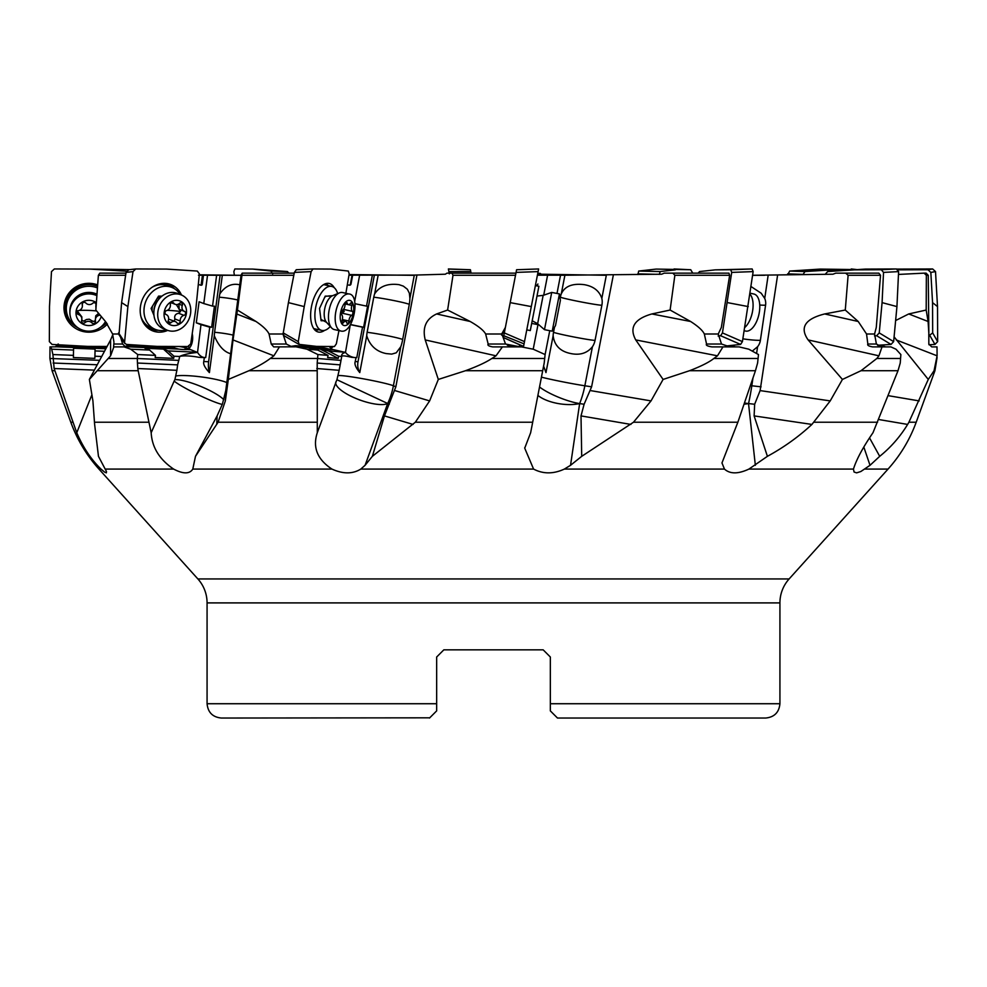 <?xml version="1.0" encoding="UTF-8"?>
<svg xmlns="http://www.w3.org/2000/svg" width="987" height="987" viewBox="0 0 987 987"><rect width="100%" height="100%" fill="white"/><g stroke="black" fill="none" stroke-linecap="round" stroke-linejoin="round"><path stroke-width="1.48" d="M895.628 320.541L908.743 313.952L926.188 310.041L926.361 275.287L924.103 273.14L898.466 274.435M848.117 275.287L880.527 275.287L876.271 327.487L874.568 334.001L866.549 334.001L858.221 321.491L845.279 310.041L848.117 275.287L845.662 273.14L835.829 273.14L832.942 274.213L752.625 275.274M674.861 275.287L729.652 275.287L721.337 327.487L718.24 334.001L704.336 334.001C702.682 330.448 698.093 326.278 690.604 321.491L670.111 310.041L674.861 275.287L672.85 273.14L664.276 273.14L661.685 274.213L560.517 275.274M556.989 293.447L560.53 275.2L537.409 275.188M505.356 327.487L501.692 334.001L485.641 334.001C483.729 330.448 478.572 326.278 470.182 321.491L447.617 310.041L452.996 275.287L451.984 273.14L446.951 273.14L445.359 274.213L414.306 275.089L348.966 275.188M333.248 346.523A10.746 9.339 -85.4 0 1 330.793 348.312L331.644 349.509A10.746 0.654 10.7 0 1 330.226 349.546A10.746 0.654 10.7 0 1 326.746 349.114L297.926 346.819L273.695 346.893L271.228 344.031L269.056 334.001C267.403 330.448 263.06 326.278 256.003 321.491L237.423 310.041L242.247 273.14L241.099 274.941L225.752 390.593L222.371 404.251L217.103 415.909L195.488 456.327L218.102 422.226L225.344 400.907L228.318 379.44L248.971 370.717C258.31 366.3 265.417 362.217 270.265 358.478L273.88 355.813L233.018 339.923L228.318 379.44M241.05 275.311L198.473 275.2M894.099 336.838L928.273 379.44L908.904 422.226L916.195 422.226C909.817 439.659 900.428 455.266 888.041 469.084L789.119 578.95A35.803 35.803 0 0 0 779.927 602.897L779.927 703.731C779.076 712.429 774.301 717.204 765.604 718.042L557.495 718.042L550.339 710.887L550.339 657.009L543.171 649.841L550.339 657.009L543.171 649.841L443.829 649.841L436.661 657.009L436.661 706.458M926.188 310.041L928.101 321.491L928.866 334.001L928.249 275.287L926.361 275.287M199.288 274.805L241.038 275.324M349.065 274.571L414.269 275.324M537.816 273.14L541.641 274.213L606.326 275.274M752.612 275.336L764.691 275.262M95.06 349.09L94.851 358.38L73.383 357.528L73.593 348.251L95.06 349.09L95.06 350.916L104.499 351.286M73.593 350.064L51.682 349.201L50.781 346.893L56.715 346.819L58.208 345.672L106.485 347.584M51.682 349.201L52.916 354.555L73.47 355.369M52.916 354.555L54.137 368.521L76.764 432.738L91.89 394.8M101.143 357.516L101.192 356.467L94.937 356.221L94.851 358.38M94.937 356.221L95.06 350.916M101.858 356.332L101.192 356.467M76.764 432.738C83.031 447.358 91.112 459.473 100.995 469.084L104.486 472.033L106.349 472.859L106.473 471.527L98.466 456.327L94.629 424.422L92.914 400.907L89.373 379.44L110.593 355.813L110.593 339.923L89.373 379.44M113.924 342.02L112.604 334.001L105.461 321.491L95.838 310.041L98.379 275.287L99.823 273.14L125.941 273.14M112.814 334.692L110.593 339.923M202.434 275.188L201.262 283.985A1.431 0.728 92.6 0 1 200.497 285.144A1.431 0.728 92.6 0 1 200.373 285.12L198.325 284.318M200.62 285.12L201.422 285.157A1.431 0.728 -87.4 0 0 201.545 285.194A1.431 0.728 -87.4 0 0 202.31 284.034L203.482 275.2M207.541 275.188L203.778 303.564L199.09 301.751L196.29 322.811L200.978 324.637L197.536 352.445L190.651 349.657A14.324 7.254 92.6 0 1 189.035 348.608L189.085 348.312A10.746 5.441 -87.4 0 0 192.231 333.606M216.634 275.2L212.538 306.106L203.778 303.564M212.538 306.106L214.426 306.192L211.637 327.265L209.737 327.178L205.703 357.565L204.309 357.59L203.791 361.526C202.989 364.018 204.852 367.707 209.404 372.592A14.324 7.254 92.6 0 1 208.627 361.748L220.089 275.274M209.404 372.592L214.29 335.728A21.048 10.66 -87.4 0 1 214.598 332.311L219.25 297.198A21.048 10.66 -87.4 0 1 219.842 293.892L222.309 275.262M239.767 284.922L239.199 284.663C231.55 283.195 225.098 286.267 219.842 293.892M237.423 310.041L233.018 339.923M352.063 275.188L350.41 283.985A1.431 1.246 94.6 0 1 348.929 285.12L347.338 284.762M349.225 285.144L349.521 285.157A1.431 1.246 -85.4 0 0 351.002 284.034L352.667 275.2M350.274 324.748L345.475 352.445L333.544 349.657A14.324 12.449 94.6 0 1 330.731 348.608M359.638 275.188L354.666 301.529M372.346 275.2L366.522 306.106L354.999 303.712M366.522 306.106L367.608 306.192L363.623 327.265L362.537 327.178L356.8 357.565L355.999 357.59L355.246 361.526C354.234 364.018 355.739 367.707 359.774 372.592A14.324 12.449 94.6 0 1 358.01 361.748L374.344 275.274M359.774 372.592L366.732 335.728A21.048 18.297 -85.4 0 1 367.127 332.311L373.765 297.198A21.048 18.297 -85.4 0 1 374.628 293.892L378.144 275.262M414.306 275.089L409.901 298.419L409.383 293.238L407.36 289.24L403.35 286.131L399.056 284.663C387.805 283.195 379.662 286.267 374.628 293.892M409.901 298.419A12.819 3.43 99.7 0 1 409.136 305.217L402.511 340.342A12.819 3.43 -80.3 0 1 400.784 346.733L393.406 385.781L395.849 386.818L416.97 274.941M447.617 310.041L436.624 313.952C426.014 318.912 422.214 327.573 425.224 339.923L438.314 379.44L465.494 370.717C477.474 366.325 486.246 362.241 491.847 358.478L496.017 355.813L425.224 339.923M316.79 368.521L339.158 370.31L340.182 364.869L317.197 363.031L317.296 432.738C312.46 447.358 317.345 459.473 331.953 469.084C343.02 474.105 352.63 474.105 360.786 469.084L365.067 465.309L372.37 456.327L415.33 422.226L429.629 400.907L438.314 379.44M372.37 456.327L384.449 415.909L395.849 386.818M452.996 275.287L515.51 275.287M501.754 333.643L505.517 344.031L520.359 346.893M501.593 334.852L504.875 329.744M504.838 330.213L501.593 334.901M536.212 285.12L535.509 284.984L536.2 285.157A1.431 1.431 11 0 0 537.878 284.034L537.89 283.985A1.431 1.431 -169 0 1 536.212 285.12L536.2 285.157M518.804 346.597A10.746 10.734 11 0 0 520.26 345.055M531.685 323.415L537.989 324.637L533.214 349.201L545.108 354.555L544.195 363.031L530.636 432.738L524.726 448.172L533.585 469.084C543.158 474.105 553.411 474.105 564.342 469.084L570.535 465.309L581.713 456.327L633.494 422.226L651.025 400.907L663.091 379.44L689.531 370.717C701.041 366.3 709.147 362.217 713.86 358.478L717.475 355.813L635.739 339.923L663.091 379.44M547.6 275.188L543.714 295.175M549.747 330.694L545.108 354.555M543.59 366.091L545.971 372.592L553.139 335.728A21.048 21.035 11 0 1 553.522 332.311L554.447 327.548M560.172 298.136L560.345 297.198A21.048 21.035 11 0 1 561.282 293.892L564.897 275.262M606.363 275.089L601.836 298.419C599.331 290.857 593.458 286.267 584.23 284.663C572.374 283.195 564.724 286.267 561.282 293.892M601.836 298.419A12.819 9.056 103.3 0 1 601.885 305.217L595.05 340.342A12.819 9.056 -76.7 0 1 592.434 346.733L584.847 385.781L591.608 386.818L613.359 274.941M581.713 456.327L581.01 415.909L584.107 404.251L591.608 386.818M670.111 310.041L651.864 313.952C634.394 318.912 629.015 327.573 635.739 339.923M718.24 334.001L721.509 344.031L728.492 346.375L730.861 345.672L725.507 346.092M672.85 273.14L728.937 273.14L729.652 275.287M768.182 275.089L764.728 298.419L761.199 293.238L751.045 286.551M764.728 298.419A12.819 12.263 123.8 0 1 765.579 305.217L760.385 340.342A12.819 12.263 -56.2 0 1 757.584 346.733L756.585 353.494M777.633 274.941L760.113 390.593L830.215 400.907L842.429 379.44L861.022 370.717L876.838 358.478L878.923 355.813L808.131 339.923L842.429 379.44M845.279 310.041L824.676 313.952C805.01 318.912 799.507 327.573 808.131 339.923M874.568 334.001L876.394 344.031L880.786 346.4L881.86 345.672L878.504 345.832M845.662 273.14L878.849 273.14L880.527 275.287M869.584 437.981L879.713 456.327C890.817 447.37 900.119 436.735 907.633 424.422L908.904 422.226M878.923 355.813L882.033 346.893L872.619 346.893L890.891 346.893L895.974 349.201L900.86 354.555L900.243 363.031L898.01 370.717L872.977 432.738C862.946 447.358 856.432 459.473 853.459 469.084L854.076 472.033L856.63 472.859L860.824 471.527L870.016 465.309L879.713 456.327M928.273 379.44L934.047 370.717L937.095 355.813L896.221 339.923M936.219 346.893L937.008 346.893L937.095 355.813M928.792 334.001L928.829 344.031L931.728 346.893L937.008 346.893M54.816 370.717L52.064 370.717L49.905 358.478L49.992 346.893L50.781 346.893M58.307 344.031C57.172 346.474 57.147 347.029 58.208 345.672L57.283 346.4M97.257 364.771L53.101 363.031M717.475 355.813L722.953 346.893L711.923 346.893L739.09 346.893L748.8 349.201L758.485 354.555L757.597 363.031L755.45 370.717L737.869 422.226L721.966 462.94L724.458 469.084C729.998 474.105 738.153 474.105 748.911 469.084L767.405 456.327C783.838 447.37 798.68 436.735 811.931 424.422L830.215 400.907M222.309 404.436A28.648 2.838 25.9 0 1 197.659 394.504A28.648 2.838 25.9 0 1 174.156 381.093L151.171 432.738C151.998 447.358 159.475 459.473 173.626 469.084C183.2 474.105 189.59 474.105 192.786 469.084L193.07 468.541M436.661 704.262L436.661 710.887L436.661 703.731L207.073 703.731L207.073 602.897A35.803 35.803 0 0 0 197.881 578.95L98.959 469.084C86.572 455.266 77.183 439.659 70.805 422.226L72.631 422.226M755.351 465.309L748.528 403.572A28.648 12.473 -6.3 0 1 744.025 404.214M531.611 427.741L542.69 370.717L465.494 370.717M570.535 465.309L579.64 403.572A28.648 12.214 8.4 0 1 537.89 395.417M317.296 432.738L336.37 381.093A17.112 8.402 102.7 0 1 336.949 379.65L339.158 370.31M365.067 465.309L387.657 403.572A28.648 8.686 20.1 0 1 355.9 398.44A28.648 8.686 20.1 0 1 335.864 381.944M331.953 469.084L192.786 469.084L195.488 456.327M176.895 370.31L177.623 364.869L137.452 363.031L137.81 368.521L176.895 370.31L174.884 379.65A17.112 14.546 111.2 0 0 174.156 381.093M151.171 432.738L138.18 370.717L97.972 370.717M113.9 342.896L113.591 346.893M108.508 358.478L137.292 358.491L137.748 354.555L130.728 349.201L124.091 346.893L113.863 346.893L110.593 355.813M98.379 275.287L125.62 275.287M118.65 334.001L112.604 334.001M169.085 347.56L167.741 346.437M189.035 348.608L187.333 349.509A10.746 1.555 7.6 0 1 183.656 349.546A10.746 1.555 7.6 0 1 178.77 349.114L173.502 347.757L127.915 345.672L125.004 346.4L122.622 344.031L120.611 337.209M178.955 346.486A10.746 1.555 -172.4 0 1 188.764 349.028M189.06 348.658L188.566 345.598M130.728 349.201L149.617 350.064L144.941 348.251L163.447 349.09L168.123 350.916L197.314 352.248M124.091 346.893L128.409 346.819L127.915 345.672M177.623 364.869L179.77 356.332C183.94 354.456 189.862 353.173 197.536 352.445M137.748 354.555L155.477 355.369L155.181 357.528L173.687 358.38L173.983 356.221L179.375 356.467M149.617 350.064L155.477 355.369M173.687 358.38L163.447 349.09M173.983 356.221L168.123 350.916M204.84 357.578A14.324 9.808 89.6 0 1 203.248 357.306A14.324 9.808 89.6 0 1 197.351 351.977M179.77 356.332C184.421 355.493 190.861 355.826 199.115 357.343L203.778 357.59M200.978 324.637L209.737 327.178M196.29 322.811L211.637 327.265M230.637 353.778L230.057 353.556C223.654 351.483 218.398 345.549 214.29 335.728M137.81 368.521L138.18 370.717M178.844 360.391L137.292 358.491L137.452 363.031M173.478 346.462L175.007 348.349M187.086 349.238L184.988 348.226L186.901 349.225M187.049 349.238A10.746 5.441 92.6 0 1 184.988 348.226M296.371 346.893L306.982 349.201L317.9 354.555L317.197 363.031M273.695 346.893L279.444 346.893L273.88 355.813M340.182 364.869L341.724 356.467L338.64 356.221L338.233 358.38L320.269 349.09L328.387 350.916L345.08 352.248M317.9 354.555L328.042 355.369L327.635 357.528L338.233 358.38M306.982 349.201L317.789 350.064L328.042 355.369M317.789 350.064L309.671 348.251L320.269 349.09M242 275.287L293.818 275.287M283.442 331.953L282.961 334.001L269.056 334.001M313.274 347.091L311.991 345.869M326.746 349.114L321.663 347.757L295.569 345.672L291.042 346.375L286.304 344.031L282.961 334.001M312.028 345.943A10.746 0.654 -169.3 0 1 321.959 347.498A10.746 0.654 -169.3 0 1 330.83 349.583M330.793 348.312L329.239 346.486M297.926 346.819L295.569 345.672M327.129 349.238L323.699 348.485M323.958 348.547A10.746 9.339 94.6 0 1 323.28 348.226M294.237 273.14L242.247 273.14M355.715 357.59L351.717 357.343C345.487 355.826 342.168 355.493 341.736 356.332L341.736 356.332C341.305 354.456 342.538 353.173 345.475 352.445M338.64 356.221L328.387 350.916M353.358 357.306A14.324 13.707 89.1 0 1 345.142 351.977M350.336 324.649L362.537 327.178M350.41 324.526L363.623 327.265M400.784 346.733L396.231 352.815L391.703 354.111L386.053 353.556C376.269 351.483 369.829 345.549 366.732 335.728M367.127 332.311A21.48 1.295 -169.3 0 1 393.492 337.011A21.48 1.295 -169.3 0 1 402.684 339.417M409.309 304.304A21.48 1.295 10.7 0 0 400.117 301.886A21.48 1.295 10.7 0 0 373.765 297.198M496.017 355.813L502.395 346.893L492.698 346.893L521.481 346.893L533.214 349.201M492.698 346.893C488.775 346.19 487.257 345.228 488.17 344.031L485.641 334.001M513.265 346.363L507.38 345.24M501.581 335.074A10.746 10.734 -169 0 1 504.813 330.324M537.989 324.637L538.89 324.822M592.434 346.733C587.191 353.186 579.986 355.456 570.831 353.556C560.308 351.483 554.41 345.549 553.139 335.728M543.01 369.126L543.405 367.041M601.885 305.217A21.48 0.864 11 0 1 580.874 301.886A21.48 0.864 11 0 1 560.345 297.198M543.837 364.869L544.195 363.031M757.868 358.478L713.86 358.478M735.463 346.893L730.861 345.672M711.923 346.893C707.383 346.19 705.594 345.228 706.556 344.031L704.336 334.001M752.279 351.113L757.584 346.733M765.579 305.217A21.48 2.788 8.4 0 1 759.743 305.032M767.405 456.327L754.117 415.909L754.66 404.251L760.113 390.593M900.551 358.478L876.838 358.478M885.734 346.893L881.86 345.672M872.619 346.893C868.696 346.19 867.104 345.228 867.844 344.031L866.549 334.001M916.195 422.226L934.936 370.717L937.095 357.43M436.661 657.009L443.829 649.841L436.661 657.009L436.661 660.759L436.661 657.009L443.829 649.841L543.171 649.841L550.339 657.009L550.339 710.887M637.318 718.042L557.495 718.042M552.683 713.231L554.225 714.785M207.073 703.731C207.924 712.429 212.698 717.204 221.396 718.042L429.727 717.82M436.217 711.331L429.505 718.042M515.93 273.14L451.984 273.14M928.249 275.287L926.102 273.14L924.103 273.14M89.879 269.081L129.815 269.611M234.375 275.274L233.857 271.61L234.844 268.957L252.709 269.081L270.857 271.055L272.683 273.868M252.709 269.081L287.414 271.548L288.883 273.14M448.406 269.081L470.417 269.735L448.382 268.957L449.332 273.868M448.888 271.61L470.762 271.548L471.07 273.14M470.429 269.858L470.762 271.548M656.17 269.081L690.727 269.735L656.17 269.081L638.688 271.055L637.935 274.571M675.33 269.858L660.217 271.548L659.341 274.374M692.763 273.14L690.727 269.735M857.185 269.611L820.357 269.081L789.686 271.055L787.712 274.805M802.949 274.608L804.985 271.548L789.686 271.055M820.357 269.081L831.498 269.858L804.985 271.548M831.498 269.858L854.89 269.759M928.964 344.759L934.948 344.426L937.65 341.613L937.514 306.587L935.516 271.61L932.641 268.957L896.961 269.081M928.866 335.79L932.678 332.915L932.555 302.627L930.827 272.4L927.953 269.735L898.108 269.846M937.514 306.587L932.555 302.627M877.579 345.277L891.027 344.426L893.642 341.613L896.936 306.587L898.602 271.61L896.369 268.957L865.451 269.081L827.698 271.561L825.107 274.374M874.507 335.864L876.629 335.728L879.244 332.915L882.082 302.627L883.525 272.4L881.292 269.735L854.569 269.858L834.41 271.055M865.451 269.081L854.569 269.858M896.936 306.587L882.082 302.627M749.984 294.2A18.975 9.315 102.7 0 1 752.662 310.609A18.975 9.315 102.7 0 1 744.766 327.511M744.235 330.744L745.641 331.064A18.975 9.315 -77.3 0 0 747.048 331.163A18.975 9.315 -77.3 0 0 759.163 313.2A18.975 9.315 -77.3 0 0 753.945 294.04L750.12 293.176M725.433 346.067L740.595 344.426L742.421 341.613L753.143 271.61L752.156 268.957L715.279 269.858L699.586 271.548L698.117 273.14M718.129 335.999L720.621 335.728L722.447 332.915L731.712 272.4L730.725 269.735L715.279 269.858M748.257 306.587L727.481 302.627M551.708 292.436L544.479 329.67L537.644 323.724L532.203 320.775M552.214 331.163L559.444 293.929L551.721 292.423L543.158 295.372L537.644 323.724M544.479 329.67L552.202 331.176L555.484 325.599L560.394 300.319L559.444 293.929M526.787 329.88L530.29 330.571L538.902 286.279L535.386 285.601M523.566 346.4L503.407 337.542L523.542 346.523L538.618 268.957L516.583 269.735L516.078 272.4L538.112 271.61M524.06 343.871L503.765 335.728L516.078 272.4M503.432 337.431L503.765 335.728M531.314 306.587L510.193 302.627M341.971 292.436A18.975 9.315 102.7 0 0 339.442 292.88A18.975 9.315 102.7 0 0 329.374 309.005A18.975 9.315 102.7 0 0 331.583 327.894A18.975 9.315 102.7 0 0 334.309 329.559L341.008 331.064A18.975 9.315 -77.3 0 1 335.938 311.152A18.975 9.315 -77.3 0 1 348.67 293.941L342.612 292.534A18.975 9.315 102.7 0 0 341.971 292.436M348.67 293.941C360.921 294.101 353.593 332.927 341.65 331.163A18.975 9.315 -77.3 0 1 341.008 331.064M344.599 325.599A12.893 6.329 -77.3 0 1 340.626 312.447A12.893 6.329 -77.3 0 1 349.373 300.319A12.893 6.329 -77.3 0 1 353.334 313.471A12.893 6.329 -77.3 0 1 344.599 325.599M347.449 323.551A2.085 1.024 102.7 0 0 348.929 321.034A4.824 2.369 -77.3 0 1 351.717 315.346A2.085 1.024 102.7 0 0 352.852 313.434A2.085 1.024 102.7 0 0 352.458 311.386A4.824 2.369 -77.3 0 1 351.878 305.427A2.085 1.024 102.7 0 0 351.434 302.762A2.085 1.024 102.7 0 0 351.372 302.762A2.085 1.024 102.7 0 0 350.521 303.305A4.824 2.369 -77.3 0 1 348.571 304.576A4.824 2.369 -77.3 0 1 348.399 304.551A4.824 2.369 -77.3 0 1 347.14 303.034A2.085 1.024 102.7 0 0 346.597 302.38A2.085 1.024 102.7 0 0 346.523 302.367A2.085 1.024 102.7 0 0 345.043 304.884A4.824 2.369 -77.3 0 1 342.255 310.572A2.085 1.024 102.7 0 0 341.107 312.484A2.085 1.024 102.7 0 0 341.502 314.532A4.824 2.369 -77.3 0 1 342.094 320.491A2.085 1.024 102.7 0 0 342.526 323.156A2.085 1.024 102.7 0 0 342.6 323.156A2.085 1.024 102.7 0 0 343.451 322.613A4.824 2.369 -77.3 0 1 345.401 321.343A4.824 2.369 -77.3 0 1 345.561 321.367A4.824 2.369 -77.3 0 1 346.832 322.885A2.085 1.024 102.7 0 0 347.375 323.539A2.085 1.024 102.7 0 0 347.449 323.551M343.168 309.301L344.179 311.485L341.083 313.743M313.706 328.535A22.553 11.067 102.7 0 0 314.532 328.794L321.836 330.435A22.553 11.067 -77.3 0 1 315.717 307.204A22.553 11.067 -77.3 0 1 330.497 286.279A22.553 11.067 -77.3 0 1 331.718 286.415A22.553 11.067 -77.3 0 1 337.653 293.608M331.718 286.415L324.415 284.774A22.553 11.067 102.7 0 0 323.551 284.651M330.275 326.463A22.553 11.067 -77.3 0 1 323.045 330.571A22.553 11.067 -77.3 0 1 321.836 330.435M330.744 296.125L325.229 296.125L319.541 308.425L321.083 320.726L324.007 320.726M338.948 330.608L336.333 343.871L334.457 346.523L316.63 346.4L298.876 344.34M299.147 344.426L298.271 341.613L304.23 306.587L311.127 271.61L313.002 268.957L330.83 269.081L348.312 271.055L349.188 273.868L345.882 293.262M334.198 287.673A24.885 12.214 102.7 0 0 327.968 283.318A24.885 12.214 102.7 0 0 311.534 306.365A24.885 12.214 102.7 0 0 317.123 331.632A24.885 12.214 102.7 0 0 324.624 330.361M304.23 306.587L288.426 302.627L283.269 332.915L283.874 335.642M288.426 302.627L294.385 272.4L296.273 269.735L312.928 268.957L296.211 269.747M318.456 329.67A23.996 11.782 -77.3 0 1 315.198 330.337M325.673 283.664A23.996 11.782 -77.3 0 1 328.338 285.662M181.114 294.866L177.253 293.361A18.975 16.137 111.2 0 0 172.836 292.436A18.975 16.137 111.2 0 0 158.845 299.197A18.975 16.137 111.2 0 0 153.873 312.003A18.975 16.137 111.2 0 0 163.497 328.733L167.358 330.238A18.975 16.137 -68.8 0 1 158.389 309.227A18.975 16.137 -68.8 0 1 176.71 293.941A18.975 16.137 -68.8 0 1 181.114 294.866A18.975 16.137 -68.8 0 1 190.084 315.877A18.975 16.137 -68.8 0 1 171.775 331.163A18.975 16.137 -68.8 0 1 167.358 330.238M173.613 325.599A12.893 10.956 -68.8 0 1 164.187 312.447A12.893 10.956 -68.8 0 1 176.969 300.319A12.893 10.956 -68.8 0 1 186.395 313.471A12.893 10.956 -68.8 0 1 173.613 325.599M178.141 323.551A2.085 1.777 111.2 0 0 180.226 321.034A4.824 4.096 -68.8 0 1 183.952 315.346A2.085 1.777 111.2 0 0 184.47 311.386A4.824 4.096 -68.8 0 1 184.396 311.349A4.824 4.096 -68.8 0 1 182.299 305.427A2.085 1.777 111.2 0 0 179.548 303.305A4.824 4.096 -68.8 0 1 176.402 304.576A4.824 4.096 -68.8 0 1 175.279 304.341A4.824 4.096 -68.8 0 1 173.638 303.034A2.085 1.777 111.2 0 0 170.356 304.884A4.824 4.096 -68.8 0 1 166.63 310.572A2.085 1.777 111.2 0 0 166.112 314.532A4.824 4.096 -68.8 0 1 166.198 314.569A4.824 4.096 -68.8 0 1 168.284 320.491A2.085 1.777 111.2 0 0 171.047 322.613A4.824 4.096 -68.8 0 1 174.181 321.343A4.824 4.096 -68.8 0 1 175.304 321.577A4.824 4.096 -68.8 0 1 176.944 322.885A2.085 1.777 111.2 0 0 178.141 323.551M176.352 304.576L180.547 311.485L178.585 313.261C175.439 313.915 174.193 315.815 174.859 318.949L174.317 321.194M175.304 321.577L168.617 319.109M166.408 329.868A22.553 19.172 -68.8 0 1 161.473 330.571A22.553 19.172 -68.8 0 1 155.452 329.448A22.553 19.172 -68.8 0 1 144.682 304.909A22.553 19.172 -68.8 0 1 165.779 286.279A22.553 19.172 -68.8 0 1 171.8 287.402L167.58 285.761A22.553 19.172 111.2 0 0 161.56 284.638A22.553 19.172 111.2 0 0 152.232 287.18M140.87 316.395A22.553 19.172 111.2 0 0 151.233 327.807L155.452 329.448M171.8 287.402A22.553 19.172 -68.8 0 1 180.165 294.496M161.991 296.125L158.549 296.125L151.097 308.425L153.972 315.408M157.093 346.4L126.422 344.426L124.522 342.982L127.878 306.587L133.011 271.61L135.75 268.957L166.643 269.081L197.314 271.055L199.374 273.868L195.858 308.894L190.725 343.871L187.986 346.523L157.093 346.4M128.52 269.759L135.75 268.957M181.497 295.027A24.885 21.159 111.2 0 0 164.903 283.331A24.885 21.159 111.2 0 0 140.487 306.365A24.885 21.159 111.2 0 0 147.606 327.795A24.885 21.159 111.2 0 0 167.753 330.386M118.995 334.766L121.611 302.627L126.052 272.4L128.791 269.735M127.878 306.587L121.611 302.627M158.451 330.3A23.996 20.406 -68.8 0 1 146.656 326.907M163.595 283.331A23.996 20.406 -68.8 0 1 174.588 288.809M96.997 294.212A18.975 18.63 180 0 0 69.892 311.041L69.892 312.546A18.975 18.63 0 0 1 96.886 295.668M105.486 321.528A18.975 18.63 0 0 1 69.892 312.546M101.229 316.519A12.893 12.658 -0 0 1 75.987 312.447A12.893 12.658 0 0 1 96.381 302.676M95.998 307.895A4.824 4.738 0 0 1 96.109 305.427A2.085 2.048 180 0 0 92.692 303.305A4.824 4.738 0 0 1 85.844 303.034A2.085 2.048 180 0 0 82.254 304.884A4.824 4.738 0 0 1 78.602 310.572A2.085 2.048 180 0 0 78.429 314.532A4.824 4.738 0 0 1 81.625 320.491A2.085 2.048 180 0 0 85.042 322.613A4.824 4.738 0 0 1 91.89 322.885A2.085 2.048 180 0 0 95.468 321.034A4.824 4.738 0 0 1 99.132 315.346A2.085 2.048 180 0 0 99.946 314.989M98.589 313.373L95.751 315.828L95.344 319.973M91.89 322.885L91.89 320.8L93.987 321.528L95.357 320.306M91.89 320.8L89.262 319.183L86.474 319.504L83.525 321.194L81.736 320.047M81.847 319.06L81.847 316.876L76.961 310.547M82.377 305.945L82.377 303.601M95.961 303.848L95.875 306.858M97.565 286.353A22.553 22.146 180 0 0 66.302 306.784L66.302 308.425A22.553 22.146 0 0 1 97.454 287.945M106.288 322.49A22.553 22.146 0 0 1 99.687 327.844M78.035 327.844A22.553 22.146 0 0 1 66.302 308.425M107.089 346.462L87.683 346.4L52.052 344.426L49.35 341.613L49.486 306.587L51.484 271.61L54.359 268.957L90.039 269.081L126.459 271.203M97.676 284.898A24.885 24.428 180 0 0 64.019 306.365A24.885 24.428 180 0 0 107.447 323.995M106.51 322.761A23.996 23.552 0 0 1 100.575 327.351M77.159 327.351A23.996 23.552 0 0 1 78.578 285.502M888.14 395.651L919.181 400.907M908.743 313.952L928.101 321.491M541.641 274.213L537.607 274.213M105.856 348.756L56.715 346.819M49.905 358.478L99.638 360.329M201.262 283.985L202.31 284.034M203.791 361.526L208.627 361.748M225.752 390.593L225.344 400.907M355.246 361.526L358.01 361.748M394.923 390.593L429.629 400.907M436.624 313.952L470.182 321.491M590.51 390.593L651.025 400.907M651.864 313.952L690.604 321.491M752.958 378.033L751.81 385.781L761.088 386.818M824.676 313.952L858.221 321.491M870.016 465.309L863.872 447.197M888.041 469.084L865.044 469.084M934.936 370.717L934.047 370.717M907.633 424.422L878.664 419.512M928.829 344.031L928.866 334.001M100.995 469.084L98.959 469.084M54.137 368.521L94.382 370.113M853.459 469.084L748.911 469.084M724.458 469.084L564.342 469.084M533.585 469.084L360.786 469.084M173.626 469.084L105.375 469.084M197.881 578.95L789.119 578.95M814.164 422.226L877.579 422.226M633.494 422.226L737.869 422.226M415.33 422.226L532.684 422.226M389.273 404.251L336.925 379.711M338.134 375.714A28.648 1.74 -169.3 0 1 363.611 378.872A28.648 1.74 -169.3 0 1 393.406 385.781A71.607 68.856 -67 0 1 387.657 403.572M316.765 370.717L248.971 370.717M218.102 422.226L317 422.226M223.827 399.772A28.648 5.811 22.4 0 0 206.061 388.73A28.648 5.811 22.4 0 0 174.884 379.65M176.155 375.924A28.648 4.158 -172.4 0 1 201.595 376.96A28.648 4.158 -172.4 0 1 226.825 382.561M94.666 422.226L148.605 422.226M190.651 349.657L187.333 349.509M178.77 349.114L128.409 346.819M214.598 332.311A21.48 3.121 -172.4 0 1 233.117 335.099M237.768 299.974A21.48 3.121 7.6 0 0 219.25 297.198M113.826 344.031L122.622 344.031M216.77 424.422L217.103 415.909M270.265 358.478L317.197 358.478L340.984 360.391M333.544 349.657L331.644 349.509M236.633 313.952L256.003 321.491M271.228 344.031L286.304 344.031M413.059 424.422L384.449 415.909M491.847 358.478L544.343 358.478M488.17 344.031L505.517 344.031M541.444 377.157A28.648 1.147 -169 0 0 584.847 385.781A71.607 50.596 -81.3 0 1 579.64 403.572A28.648 6.354 21.8 0 1 541.962 388.73A28.648 6.354 21.8 0 1 539.531 386.99M553.522 332.311A21.48 0.864 -169 0 0 574.052 337.011A21.48 0.864 -169 0 0 595.05 340.342M584.107 404.251L579.64 403.572M630.903 424.422L581.01 415.909M755.45 370.717L689.531 370.717M706.556 344.031L721.509 344.031M750.367 385.621A28.648 3.726 -171.6 0 0 751.81 385.781A71.607 18.765 -83.6 0 1 748.528 403.572A28.648 10.684 12.6 0 1 744.445 402.992M742.89 338.837A21.48 2.788 -171.6 0 0 760.385 340.342M754.66 404.251L748.528 403.572M811.931 424.422L754.117 415.909M898.01 370.717L861.022 370.717M867.844 344.031L876.394 344.031M779.927 602.897L207.073 602.897M550.339 703.731L779.927 703.731M537.755 273.399L540.259 273.399M287.414 271.548L270.857 271.055M637.812 273.868L656.121 274.3M660.217 271.548L638.688 271.055M787.626 273.868L802.924 274.374M851.25 268.957L857.098 269.611M929.964 335.728L934.948 344.426M937.65 341.613L932.678 332.915M932.641 268.957L927.953 269.735M930.827 272.4L935.516 271.61M876.629 335.728L891.027 344.426M893.642 341.613L879.244 332.915M896.369 268.957L881.292 269.735M883.525 272.4L898.602 271.61M720.621 335.728L740.595 344.426M742.421 341.613L722.447 332.915M752.156 268.957L730.725 269.735M731.712 272.4L753.143 271.61M524.504 341.613L504.308 332.915M328.461 295.952L332.545 295.718A14.447 7.094 102.7 0 0 324.883 307.993A14.447 7.094 102.7 0 0 326.561 322.379L322.971 320.417A12.535 6.156 -77.3 0 1 320.861 318.949M324.723 297.21A12.535 6.156 -77.3 0 1 326.512 296.125M342.415 313.261L351.717 315.346M348.929 321.034L342.353 319.566M343.451 322.613L341.934 322.268M347.14 303.034L345.82 302.738M351.878 305.427L345.203 303.934M352.458 311.386L343.587 309.387M341.65 311.115A23.836 1.443 -169.3 0 1 344.179 311.485M298.271 341.613L283.269 332.915M294.385 272.4L311.127 271.61M152.183 311.053A12.535 10.647 -68.8 0 1 152.529 306.056M156.958 298.753A12.535 10.647 -68.8 0 1 161.967 296.149M158.845 299.197L157.747 300.517A14.447 12.288 111.2 0 0 153.96 310.288L153.873 312.003M179.066 309.276A14.447 12.288 111.2 0 0 178.585 304.021M178.585 313.261L183.952 315.346M180.226 321.034L174.859 318.949M171.047 322.613L168.135 321.478M173.638 303.034L172.022 302.404M182.299 305.427L178.622 303.996M184.31 311.312L179.116 309.301M167.296 310.35A23.836 3.454 -172.4 0 1 168.715 310.399A23.836 3.454 -172.4 0 1 180.547 311.485M124.35 341.613L118.563 332.915M126.052 272.4L133.011 271.61M99.132 314.014L99.132 315.346M85.042 322.613L85.042 320.528M78.429 314.532L78.429 312.447M82.254 304.884L82.254 303.959M96.109 305.427L96.109 304.193M79.145 310.411A23.836 4.54 -177.7 0 1 88.867 310.399A23.836 4.54 -177.7 0 1 96.59 310.954M928.866 344.031L931.728 346.893M70.805 422.226L52.064 370.717M58.134 344.031L55.272 346.893M524.825 447.481L524.726 448.172M340.971 360.391L340.133 364.857M201.545 285.194L200.497 285.144M448.382 268.957L470.417 269.735M674.047 268.957L690.789 269.747M543.158 295.372L537.002 296.063M523.542 346.523L503.407 337.542M538.618 268.957L516.583 269.735M322.971 320.417L320.997 319.973M326.561 322.379L331.583 327.894M332.545 295.718L339.442 292.88M342.07 320.59L345.561 321.367M345.24 303.836L348.399 304.551M298.802 344.29L283.8 335.592M171.257 302.775L175.279 304.341M179.005 309.252L184.396 311.349M124.72 343.365L118.933 334.667"/></g></svg>
